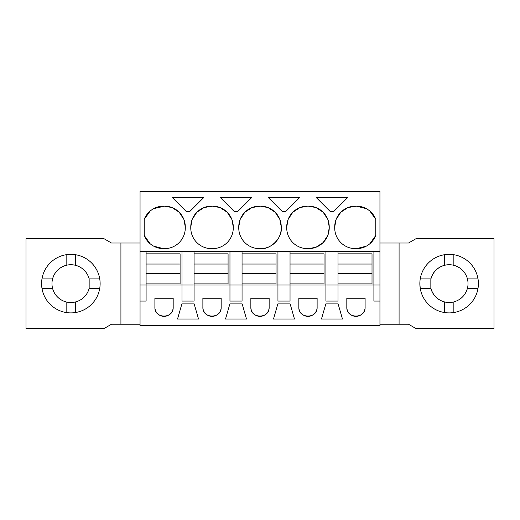 <?xml version="1.0" encoding="UTF-8"?>
<svg xmlns="http://www.w3.org/2000/svg" width="520" height="520" viewBox="0 0 520 520"><rect width="100%" height="100%" fill="white"/><g stroke="black" fill="none" stroke-linecap="round" stroke-linejoin="round"><path stroke-width="0.78" d="M140.049 251.492L379.951 251.492L379.951 191.516L140.049 191.516L140.049 325.631L379.951 325.631L379.951 301.074L373.906 301.074L373.906 285.019L146.094 285.019L146.094 283.887L180.096 283.887L180.096 273.689L146.094 273.689L146.094 283.887M146.094 251.492L146.094 273.689M140.049 285.019L146.094 285.019L146.094 301.074L140.049 301.074M153.699 208.65L164.508 206.154A20.78 20.78 0 0 1 185.289 226.935L183.879 219.421L179.225 212.258M163.566 206.154A20.78 20.78 0 0 0 144.203 219.394L144.203 235.417A20.78 20.78 0 0 0 163.566 248.658L164.508 248.658A20.78 20.78 0 0 0 185.289 227.877L185.289 226.935M331.968 211.536L330.258 211.536L316.089 197.373L347.854 197.373L333.684 211.536L331.968 211.536M282.276 211.536L268.112 197.373L299.871 197.373L285.701 211.536L282.276 211.536M244.855 212.219L252.018 207.565L260.475 206.154A20.78 20.78 0 0 1 281.249 226.935L279.838 219.414L275.178 212.251M259.526 206.154A20.78 20.78 0 0 0 238.752 226.935L238.752 227.877A20.78 20.78 0 0 0 259.526 248.658L260.475 248.658A20.78 20.78 0 0 0 281.249 227.877L281.249 226.935M234.299 211.536L220.129 197.373L251.888 197.373L237.725 211.536L234.299 211.536M196.872 212.219L204.035 207.565L212.492 206.154A20.78 20.78 0 0 1 233.272 226.935L231.862 219.421L227.201 212.258M211.549 206.154A20.78 20.78 0 0 0 190.769 226.935L190.769 227.877A20.78 20.78 0 0 0 211.549 248.658L212.492 248.658A20.78 20.78 0 0 0 233.272 227.877L233.272 226.935M286.728 226.935L286.728 227.877A20.78 20.78 0 0 0 307.508 248.658L308.451 248.658A20.78 20.78 0 0 0 329.231 227.877L329.231 226.935A20.78 20.78 0 0 0 308.451 206.154L307.508 206.154A20.78 20.78 0 0 0 286.728 226.935L288.139 219.421L292.793 212.264M203.911 197.373L189.742 211.536L186.316 211.536L172.146 197.373L203.911 197.373M340.821 212.212L347.978 207.565L356.434 206.154A20.78 20.78 0 0 1 375.798 219.394L369.876 211.088M355.491 206.154A20.78 20.78 0 0 0 334.711 226.935L334.711 227.877A20.78 20.78 0 0 0 355.491 248.658L356.434 248.658A20.78 20.78 0 0 0 375.798 235.417L375.798 219.394M325.923 251.492L325.923 301.074L338.013 301.074L338.013 283.887L372.015 283.887L372.015 273.689L338.013 273.689L338.013 283.887M277.947 251.492L277.947 301.074L290.036 301.074L290.036 283.887L324.038 283.887L324.038 273.689L290.036 273.689L290.036 283.887M229.964 251.492L229.964 301.074L242.053 301.074L242.053 283.887L276.055 283.887L276.055 273.689L242.053 273.689L242.053 283.887M181.987 251.492L181.987 301.074L194.077 301.074L194.077 283.887L228.078 283.887L228.078 273.689L194.077 273.689L194.077 283.887M154.895 307.216L154.895 298.246L173.18 298.246L173.18 307.216A9.146 9.146 0 0 1 164.041 316.361A9.146 9.146 0 0 1 154.895 307.216C154.336 319.007 173.745 319.007 173.18 307.216M331.968 319.02L321.477 319.02L325.825 303.908L338.111 303.908L342.466 319.02L331.968 319.02M298.838 307.216A9.146 9.146 0 0 0 307.983 316.361A9.146 9.146 0 0 0 317.122 307.216L317.122 298.246L298.838 298.246L298.838 307.216C298.279 319.007 317.681 319.007 317.122 307.216M290.134 303.908L294.483 319.02L273.5 319.02L277.849 303.908L290.134 303.908M188.025 303.908L194.175 303.908L198.523 319.02L177.535 319.02L181.889 303.908L188.025 303.908M250.855 298.246L250.855 307.216A9.146 9.146 0 0 0 260 316.361A9.146 9.146 0 0 0 269.146 307.216L269.146 298.246L250.855 298.246M202.878 298.246L202.878 307.216A9.146 9.146 0 0 0 212.017 316.361A9.146 9.146 0 0 0 221.162 307.216L221.162 298.246L202.878 298.246M346.821 307.216L346.821 298.246L365.105 298.246L365.105 307.216A9.146 9.146 0 0 1 355.959 316.361A9.146 9.146 0 0 1 346.821 307.216C346.255 319.007 365.664 319.007 365.105 307.216M229.866 303.908L242.151 303.908L246.5 319.02L225.518 319.02L229.866 303.908M140.049 324.233L111.475 324.233L104.117 328.484L26 328.484L26 238.758L104.117 238.758L111.475 243.009L120.919 243.009L120.919 324.233M140.049 243.009L120.919 243.009M194.077 251.492L194.077 273.689M242.053 251.492L242.053 273.689M290.036 251.492L290.036 273.689M338.013 251.492L338.013 273.689M373.906 251.492L373.906 285.019L379.951 285.019L379.951 301.074M379.951 251.492L379.951 285.019M179.186 212.219L172.022 207.565L164.508 206.154M144.203 235.417L150.124 243.718M153.699 246.161L163.566 248.658M144.203 219.394L150.124 211.088M275.151 212.225L267.989 207.565L260.475 206.154M281.249 227.877C282.406 237.861 270.459 249.808 260.475 248.658M238.752 226.935L240.162 219.421L244.81 212.264M227.169 212.225L220.006 207.565L212.492 206.154M190.769 226.935L192.179 219.421L196.833 212.258M329.231 227.877L327.821 235.391L323.173 242.547M323.122 242.593L315.965 247.247L308.451 248.658M292.838 212.219L299.995 207.565L307.508 206.154M329.231 226.935L327.828 219.433L323.193 212.284M323.102 212.192L315.952 207.558L308.451 206.154M366.301 208.65L356.434 206.154M375.798 235.417L369.876 243.718M366.301 246.161L356.434 248.658M334.711 226.935L336.122 219.427L340.769 212.27M250.855 307.216C250.296 319.007 269.704 319.007 269.146 307.216M202.878 307.216C202.319 319.007 221.722 319.007 221.162 307.216M41.587 283.621A29.282 29.282 0 0 0 75.589 312.52A29.282 29.282 0 0 0 75.589 254.728A29.282 29.282 0 0 0 41.587 283.621L41.97 288.346L52.572 288.346A18.889 18.889 0 0 1 52.572 278.902C54.639 271.914 59.157 267.397 66.144 265.33A18.889 18.889 0 0 1 89.154 278.902L99.762 278.902M379.951 243.009L399.081 243.009L399.081 324.233L379.951 324.233M399.081 324.233L408.525 324.233L415.883 328.484L494 328.484L494 238.758L415.883 238.758L408.525 243.009L399.081 243.009M99.762 288.346L89.154 288.346L89.154 278.902M89.154 288.346A18.889 18.889 0 0 1 52.572 288.346M419.854 283.621A29.282 29.282 0 0 0 453.856 312.52A29.282 29.282 0 0 0 453.856 254.728A29.282 29.282 0 0 0 419.854 283.621L420.238 288.346L430.846 288.346L430.846 278.902A18.889 18.889 0 0 1 467.428 278.902A18.889 18.889 0 0 1 467.428 288.346C465.361 295.328 460.844 299.851 453.856 301.912A18.889 18.889 0 0 1 430.846 288.346M41.97 278.902L52.572 278.902A18.889 18.889 0 0 1 66.144 265.33L66.144 254.728M75.589 254.728L75.589 265.33M75.589 301.912L75.589 312.52M66.144 312.52L66.144 301.912M444.412 301.912L444.412 312.52M453.856 312.52L453.856 301.912M467.428 288.346L478.029 288.346M478.029 278.902L467.428 278.902M453.856 265.33L453.856 254.728M444.412 254.728L444.412 265.33M430.846 278.902L420.238 278.902M430.944 278.544L430.944 278.902A18.889 18.889 0 0 1 449.183 264.732M449.183 302.51A18.889 18.889 0 0 1 430.944 288.346L430.944 288.697M430.944 278.902L430.944 288.346M146.094 253.851L180.096 253.851L180.096 273.689M146.094 264.043L180.096 264.043M194.077 253.851L228.078 253.851L228.078 273.689M194.077 264.043L228.078 264.043M242.053 253.851L276.055 253.851L276.055 273.689M242.053 264.043L276.055 264.043M290.036 253.851L324.038 253.851L324.038 273.689M290.036 264.043L324.038 264.043M338.013 253.851L372.015 253.851L372.015 273.689M338.013 264.043L372.015 264.043"/></g></svg>
